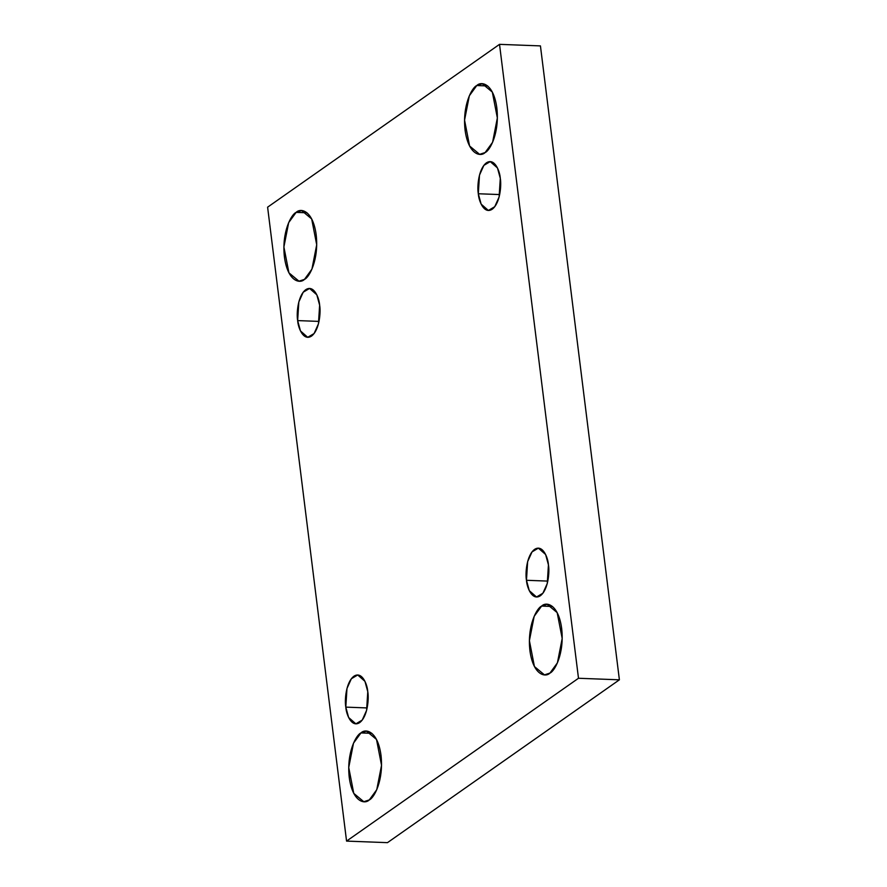 <?xml version="1.0" encoding="UTF-8"?>
<svg xmlns="http://www.w3.org/2000/svg" width="887" height="887" viewBox="0 0 887 887"><rect width="100%" height="100%" fill="white"/><g stroke="black" fill="none" stroke-linecap="round" stroke-linejoin="round"><path stroke-width="1.33" d="M485.134 152.542L492.584 142.308L497.352 117.938L492.329 92.082L482.295 83.744L476.785 85.54L487.65 85.95L476.785 85.54C481.264 80.939 493.527 83.256 496.831 107.904C499.703 132.85 489.934 150.624 485.134 152.542C480.654 157.143 468.391 154.826 465.087 130.178C462.216 105.231 471.973 87.447 476.785 85.54L469.334 95.774L464.555 120.144L469.589 146L479.623 154.338L485.134 152.542M549.962 673.078L557.413 662.844L562.192 638.474L557.169 612.618L547.124 604.28L541.624 606.076L552.49 606.486L541.624 606.076C546.093 601.464 558.355 603.792 561.659 628.428C564.531 653.375 554.774 671.16 549.962 673.078C545.494 677.679 533.231 675.362 529.927 650.714C527.055 625.767 536.812 607.983 541.624 606.076L534.174 616.31L529.395 640.669L534.417 666.536L544.463 674.874L549.962 673.078M304.474 279.383L311.925 269.149L316.703 244.779L311.67 218.923L301.635 210.585L296.125 212.381L306.991 212.791L296.125 212.381C300.604 207.769 312.867 210.097 316.171 234.733C319.043 259.68 309.286 277.465 304.474 279.383C299.994 283.984 287.732 281.667 284.428 257.019C281.556 232.072 291.313 214.288 296.125 212.381L288.674 222.615L283.895 246.974L288.929 272.841L298.963 281.179L304.474 279.383M369.314 799.908L376.764 789.685L381.532 765.315L376.509 739.448L366.475 731.11L360.965 732.917L371.83 733.327L360.965 732.917C365.433 728.305 377.696 730.633 381 755.269C383.871 780.216 374.114 798.001 369.314 799.908C364.834 804.52 352.571 802.203 349.267 777.555C346.396 752.608 356.153 734.824 360.965 732.917L353.514 743.151L348.735 767.51L353.769 793.377L363.803 801.715L369.314 799.908M367.772 691.705L364.956 681.338L357.716 674.974L351.352 678.755L346.972 688.478L345.808 707.127L367.163 707.937L345.808 707.127C344.522 700.652 345.808 682.247 353.902 676.227C362.073 670.827 367.373 684.609 367.772 691.705C369.059 698.18 367.772 716.585 359.678 722.606C351.507 727.994 346.207 714.223 345.808 707.127L348.624 717.494L355.864 723.847L362.229 720.078L366.608 710.343L367.772 691.705M319.63 305.161L316.814 294.806L309.574 288.441L303.199 292.211L298.83 301.946L297.655 320.595L319.021 321.404L297.655 320.595C296.369 314.12 297.666 295.715 305.76 289.683C313.931 284.295 319.231 298.076 319.63 305.161C320.917 311.636 319.63 330.042 311.537 336.073C303.365 341.462 298.065 327.68 297.655 320.595L300.482 330.951L307.722 337.315L314.087 333.545L318.455 323.81L319.63 305.161M500.29 178.32L497.474 167.965L490.223 161.6L483.858 165.381L479.49 175.105L478.315 193.754L499.669 194.563L478.315 193.754C477.029 187.279 478.326 168.874 486.42 162.842C494.58 157.454 499.88 171.235 500.29 178.32C501.576 184.795 500.279 203.201 492.196 209.232C484.025 214.621 478.725 200.85 478.315 193.754L481.142 204.121L488.382 210.474L494.746 206.704L499.115 196.969L500.29 178.32M548.432 564.864L545.616 554.497L538.376 548.133L532.012 551.914L527.632 561.637L526.468 580.286L547.822 581.096L526.468 580.286C525.171 573.811 526.468 555.406 534.562 549.386C542.733 543.986 548.033 557.768 548.432 564.864C549.718 571.339 548.432 589.744 540.338 595.765C532.167 601.164 526.867 587.382 526.468 580.286L529.284 590.653L536.524 597.006L542.888 593.237L547.268 583.513L548.432 564.864M387.475 842.65L346.562 841.098L267.608 207.181L499.525 44.35L578.49 678.267L346.562 841.098L387.475 842.65L619.392 679.819L578.49 678.267L619.392 679.819L540.438 45.902L499.525 44.35L540.438 45.902L619.392 679.819L387.475 842.65M267.608 207.181L346.562 841.098L578.49 678.267L499.525 44.35L267.608 207.181"/></g></svg>
